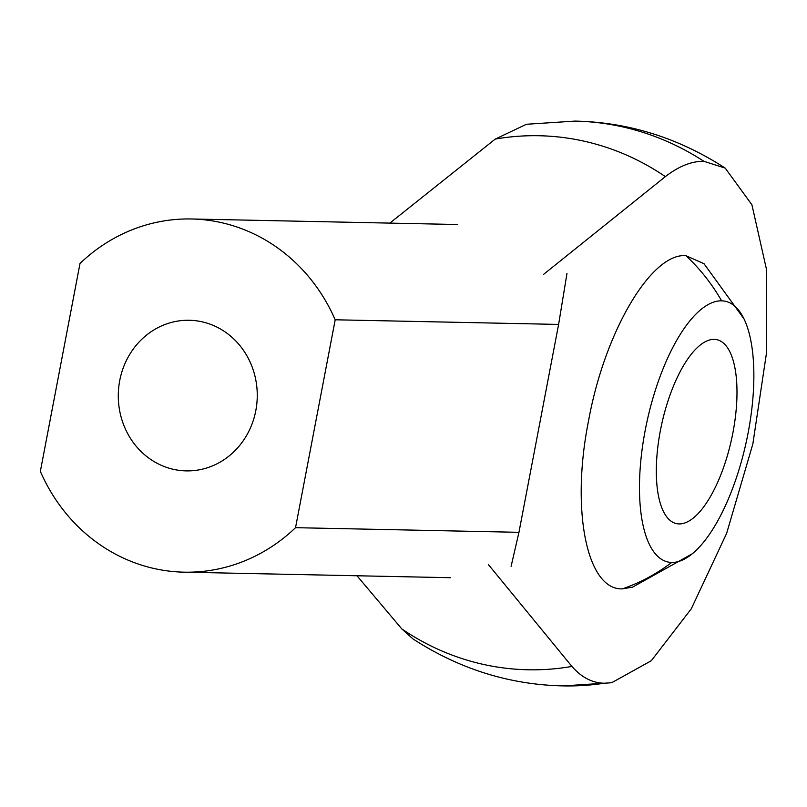 <?xml version="1.0" encoding="UTF-8"?>
<svg xmlns="http://www.w3.org/2000/svg" width="807" height="807" viewBox="0 0 807 807"><rect width="100%" height="100%" fill="white"/><g stroke="black" fill="none" stroke-linecap="round" stroke-linejoin="round"><path stroke-width="1.21" d="M632.769 587.092L622.348 588.858C586.86 590.29 570.63 510.115 588.555 420.79C604.635 331.788 651.35 252.641 685.9 255.678L704.108 263.758M389.842 223.105L495.236 139.086A267.077 246.387 91.2 0 1 665.361 176.622C678.838 166.202 691.69 161.097 703.906 161.309L725.211 168.118L751.902 204.746L766.327 268.681L766.65 351.913L752.84 444.011L726.633 533.356L691.306 608.771L651.31 660.721L611.676 682.732L604.342 683.226C592.257 682.974 581.443 677.386 571.921 666.431L488.336 564.517M604.342 683.226A282.46 260.58 -88.8 0 1 563.195 685.9C509.54 684.75 459.445 669.074 412.912 638.882L401.795 628.895A267.077 246.387 -88.8 0 0 483.655 664.474A267.077 246.387 -88.8 0 0 571.921 666.431M495.236 139.086L526.446 124.268L574.927 121.1A282.46 260.58 91.2 0 1 621.864 126.709A282.46 260.58 -88.8 0 1 703.906 161.309M401.795 628.895L356.976 575.764M543.706 274.279L665.361 176.622M511.103 566.322L518.951 532.317L295.533 527.677A176.632 162.953 91.2 0 1 184.107 572.173A176.632 162.953 91.2 0 1 154.752 568.663A176.632 162.953 91.2 0 1 40.35 471.379L80.004 263.475A176.632 162.953 -88.8 0 1 191.441 218.979L457.65 224.517M201.851 321.771A75.323 69.493 91.2 0 1 256.818 403.843A75.323 69.493 91.2 0 1 186.205 470.885A75.323 69.493 91.2 0 1 173.697 469.392A75.323 69.493 91.2 0 1 118.73 387.32A75.323 69.493 91.2 0 1 189.342 320.268A75.323 69.493 91.2 0 1 201.851 321.771M566.978 273.432L558.615 324.424L518.951 532.317M295.533 527.677L335.198 319.784A176.632 162.953 -88.8 0 0 191.441 218.979M558.615 324.424L335.198 319.784M671.706 562.459A133.488 50.67 -77.6 0 1 645.156 430.585A133.488 50.67 -77.6 0 1 721.609 300.84A133.488 50.67 -77.6 0 1 744.044 318.957A133.488 50.67 -77.6 0 1 746.132 442.569A133.488 50.67 -77.6 0 1 692.224 553.824A133.488 50.67 -77.6 0 1 671.706 562.459A194.336 179.285 -88.8 0 1 622.348 588.858M660.328 430.898A94.157 35.74 -77.6 0 1 716.939 339.707A94.157 35.74 -77.6 0 1 732.978 432.401A94.157 35.74 -77.6 0 1 676.367 523.592A94.157 35.74 -77.6 0 1 660.328 430.898M685.9 255.678A194.336 179.285 91.2 0 1 721.609 300.84M563.195 685.9L611.676 682.732M574.927 121.1C628.36 122.17 678.455 137.846 725.211 168.118M184.107 572.173L450.306 577.701M632.506 587.183L692.224 553.824M703.825 263.486L744.044 318.957"/></g></svg>
